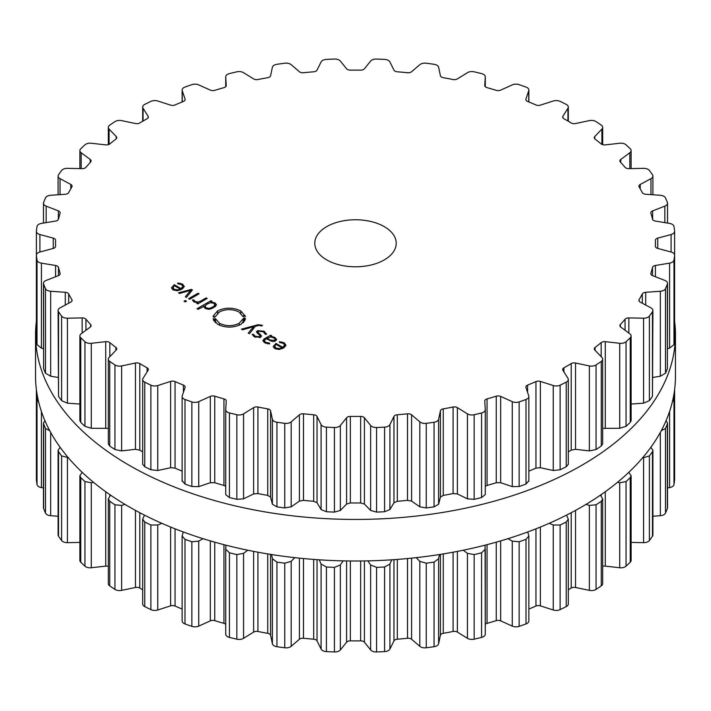 <?xml version="1.0" encoding="UTF-8"?>
<svg xmlns="http://www.w3.org/2000/svg" width="711" height="711" viewBox="0 0 711 711"><rect width="100%" height="100%" fill="white"/><g stroke="black" fill="none" stroke-linecap="round" stroke-linejoin="round"><path stroke-width="1.07" d="M35.55 376.279A319.95 184.718 0 0 0 355.5 561.006A319.95 184.718 0 0 0 675.45 376.279L675.45 334.721A319.95 184.718 0 0 0 674.615 321.381A319.95 184.718 0 0 1 675.45 334.721A319.95 184.718 0 0 1 355.5 519.439A319.95 184.718 0 0 1 35.55 334.721A319.95 184.718 0 0 0 355.5 519.439A319.95 184.718 0 0 0 675.45 334.721L675.45 376.279A319.95 184.718 0 0 1 355.5 561.006A319.95 184.718 0 0 1 35.55 376.279L35.55 334.721A319.95 184.718 0 0 1 36.385 321.381A319.95 184.718 0 0 0 35.55 334.721L35.55 376.279M528.86 609.043A299.944 173.173 0 0 0 531.801 607.825A299.944 173.173 0 0 0 535.952 606.048A4.07 2.355 180 0 1 540.378 605.87L553.256 609.994A6.106 3.528 0 0 0 560.126 609.62A319.799 184.629 0 0 0 563.192 608.127A319.799 184.629 0 0 0 566.232 606.607A6.106 3.528 0 0 0 568.311 603.95L568.311 519.154L566.516 515.137M568.311 589.757A299.944 173.173 0 0 0 571.217 588.05A4.07 2.355 180 0 1 575.537 587.473L589.366 590.379A6.106 3.528 0 0 0 596.049 589.392A319.799 184.629 0 0 0 598.68 587.633A319.799 184.629 0 0 0 601.266 585.864A6.106 3.528 0 0 0 602.679 583.607L602.679 498.873L600.448 495.123M602.679 566.329A4.07 2.355 180 0 1 605.274 566.125L619.716 567.751A6.106 3.528 0 0 0 626.053 566.169A319.799 184.629 0 0 0 628.168 564.196A319.799 184.629 0 0 0 630.248 562.214A6.106 3.528 0 0 0 631.11 560.41L631.11 475.721L628.782 472.344M631.11 542.404L643.571 542.653A6.106 3.528 0 0 0 649.392 540.52A319.799 184.629 0 0 0 650.956 538.387A319.799 184.629 0 0 0 652.467 536.236A6.106 3.528 0 0 0 652.902 534.93L652.902 450.285L650.858 447.299M652.902 516.239L660.323 515.715A6.106 3.528 0 0 0 665.496 513.075A319.799 184.629 0 0 0 666.465 510.827A319.799 184.629 0 0 0 667.371 508.569A6.106 3.528 0 0 0 667.522 507.787L667.522 423.178L666.074 420.672M667.522 487.933L669.575 487.595A6.106 3.528 0 0 0 673.975 484.52A319.799 184.629 0 0 0 674.312 482.209A319.799 184.629 0 0 0 674.606 479.898A6.106 3.528 0 0 0 674.615 479.667A6.106 3.528 0 0 0 674.606 479.436M36.394 479.436A6.106 3.528 0 0 0 36.385 479.667A6.106 3.528 0 0 0 36.394 479.898A319.799 184.629 0 0 0 36.688 482.209A319.799 184.629 0 0 0 37.025 484.52A6.106 3.528 0 0 0 41.425 487.595L43.478 487.933M44.926 420.672L43.478 423.178L43.478 507.787A6.106 3.528 0 0 0 43.629 508.569A319.799 184.629 0 0 0 44.535 510.827A319.799 184.629 0 0 0 45.504 513.075A6.106 3.528 0 0 0 50.677 515.715L58.098 516.239M60.142 447.299L58.098 450.285L58.098 534.93A6.106 3.528 0 0 0 58.533 536.236A319.799 184.629 0 0 0 60.044 538.387A319.799 184.629 0 0 0 61.608 540.52A6.106 3.528 0 0 0 67.429 542.653L79.89 542.404M82.218 472.344L79.89 475.721L79.89 560.41A6.106 3.528 0 0 0 80.752 562.214A319.799 184.629 0 0 0 82.832 564.196A319.799 184.629 0 0 0 84.947 566.169A6.106 3.528 0 0 0 91.284 567.751L105.726 566.125A4.07 2.355 180 0 1 108.321 566.329M110.552 495.123L108.321 498.873L108.321 583.607A6.106 3.528 0 0 0 109.734 585.864A319.799 184.629 0 0 0 112.32 587.633A319.799 184.629 0 0 0 114.951 589.392A6.106 3.528 0 0 0 121.634 590.379L135.463 587.473A4.07 2.355 180 0 1 139.783 588.05A299.944 173.173 0 0 0 142.689 589.757M144.484 515.137L142.689 519.154L142.689 603.95A6.106 3.528 0 0 0 144.768 606.607A319.799 184.629 0 0 0 147.808 608.127A319.799 184.629 0 0 0 150.874 609.62A6.106 3.528 0 0 0 157.744 609.994L170.622 605.87A4.07 2.355 180 0 1 175.048 606.048A299.944 173.173 0 0 0 179.199 607.825A299.944 173.173 0 0 0 182.14 609.043M183.234 531.944L182.14 536.067L182.14 620.943A6.106 3.528 0 0 0 184.993 623.929A319.799 184.629 0 0 0 188.406 625.156A319.799 184.629 0 0 0 191.846 626.355A6.106 3.528 0 0 0 198.733 626.098L210.332 620.872A4.07 2.355 180 0 1 214.749 620.65A299.944 173.173 0 0 0 219.326 622.027A299.944 173.173 0 0 0 223.947 623.351A4.07 2.355 180 0 1 225.716 624.32M225.725 549.345L225.725 634.043A6.106 3.528 0 0 0 225.716 634.168A6.106 3.528 0 0 0 229.422 637.403A319.799 184.629 0 0 0 233.119 638.309A319.799 184.629 0 0 0 236.834 639.18A6.106 3.528 0 0 0 243.571 638.309L253.614 632.097A4.07 2.355 180 0 1 257.915 631.475A299.944 173.173 0 0 0 262.812 632.426A299.944 173.173 0 0 0 267.736 633.323A4.07 2.355 180 0 1 270.589 635.279L272.384 643.713A6.106 3.528 0 0 0 276.943 646.699A319.799 184.629 0 0 0 280.845 647.259A319.799 184.629 0 0 0 284.755 647.783A6.106 3.528 0 0 0 291.172 646.317L299.402 639.278A4.07 2.355 180 0 1 303.481 638.274A299.944 173.173 0 0 0 308.583 638.762A299.944 173.173 0 0 0 313.684 639.207A4.07 2.355 180 0 1 317.035 640.887L321.088 649.054A6.106 3.528 0 0 0 326.411 651.596A319.799 184.629 0 0 0 330.411 651.791A319.799 184.629 0 0 0 334.41 651.96A6.106 3.528 0 0 0 340.356 649.934L346.577 642.229A4.07 2.355 180 0 1 350.336 640.869A299.944 173.173 0 0 0 355.5 640.895A299.944 173.173 0 0 0 360.664 640.869A4.07 2.355 180 0 1 364.423 642.229L370.644 649.934A6.106 3.528 0 0 0 376.59 651.96A319.799 184.629 0 0 0 380.589 651.791A319.799 184.629 0 0 0 384.589 651.596A6.106 3.528 0 0 0 389.912 649.054L393.965 640.887A4.07 2.355 180 0 1 397.316 639.207A299.944 173.173 0 0 0 402.417 638.762A299.944 173.173 0 0 0 407.519 638.274A4.07 2.355 180 0 1 411.598 639.278L419.828 646.317A6.106 3.528 0 0 0 426.245 647.783A319.799 184.629 0 0 0 430.155 647.259A319.799 184.629 0 0 0 434.057 646.699A6.106 3.528 0 0 0 438.616 643.713L440.411 635.279A4.07 2.355 180 0 1 443.264 633.323A299.944 173.173 0 0 0 448.188 632.426A299.944 173.173 0 0 0 453.085 631.475A4.07 2.355 180 0 1 457.386 632.097L467.429 638.309A6.106 3.528 0 0 0 474.166 639.18A319.799 184.629 0 0 0 477.881 638.309A319.799 184.629 0 0 0 481.578 637.403A6.106 3.528 0 0 0 485.284 634.168A6.106 3.528 0 0 0 485.275 634.043L485.275 549.345M485.284 624.32A4.07 2.355 180 0 1 487.053 623.351A299.944 173.173 0 0 0 491.674 622.027A299.944 173.173 0 0 0 496.251 620.65A4.07 2.355 180 0 1 500.668 620.872L512.267 626.098A6.106 3.528 0 0 0 519.154 626.355A319.799 184.629 0 0 0 522.594 625.156A319.799 184.629 0 0 0 526.007 623.929A6.106 3.528 0 0 0 528.86 620.943L528.86 536.067L527.766 531.944M566.232 606.607L566.232 522.007A319.799 184.629 180 0 1 563.192 523.518A319.799 184.629 180 0 1 560.126 525.02L553.256 525.02L549.203 523.305M566.232 522.007L568.311 519.154M589.366 590.379L589.366 505.405L586.024 504.383M589.366 505.405L596.049 504.792A319.799 184.629 180 0 0 598.68 503.033A319.799 184.629 180 0 0 601.266 501.264L602.679 498.873M526.007 623.929L526.007 539.329L528.86 536.067M526.007 539.329A319.799 184.629 180 0 1 522.594 540.556A319.799 184.629 180 0 1 519.154 541.746L512.267 541.124L507.956 538.689M619.716 567.751L619.716 482.769L617.486 482.316M485.071 545.177L485.284 634.168M619.716 482.769L626.053 481.569A319.799 184.629 180 0 0 628.168 479.596A319.799 184.629 180 0 0 630.248 477.614L631.11 475.721M481.578 637.403L481.578 552.803L485.284 549.203M481.578 552.803A319.799 184.629 180 0 1 477.881 553.709A319.799 184.629 180 0 1 474.166 554.58L467.429 553.336L463.27 550.207M643.571 542.653L643.571 457.68L642.788 457.591M439.389 554.544L438.616 558.739L434.057 562.099A319.799 184.629 180 0 1 430.155 562.659A319.799 184.629 180 0 1 426.245 563.183L419.828 561.343L416.202 557.646M643.571 457.68L649.392 455.92A319.799 184.629 180 0 0 650.956 453.778A319.799 184.629 180 0 0 652.467 451.636L652.902 450.285M391.734 559.815L389.912 564.081L384.589 566.996A319.799 184.629 180 0 1 380.589 567.191A319.799 184.629 180 0 1 376.59 567.36L370.644 564.952L367.827 560.863M661.248 430.715L665.496 428.475A319.799 184.629 180 0 0 666.465 426.227A319.799 184.629 180 0 0 667.371 423.969L667.522 423.178M343.173 560.863L340.356 564.952L334.41 567.36A319.799 184.629 180 0 1 330.411 567.191A319.799 184.629 180 0 1 326.411 566.996L321.088 564.081L319.266 559.815M672.366 401.884L673.975 399.92A319.799 184.629 180 0 0 674.312 397.609A319.799 184.629 180 0 0 674.606 395.298L674.055 393.521M294.798 557.646L291.172 561.343L284.755 563.183A319.799 184.629 180 0 1 280.845 562.659A319.799 184.629 180 0 1 276.943 562.099L272.384 558.739L271.611 554.544M247.73 550.207L243.571 553.336L236.834 554.58A319.799 184.629 180 0 1 233.119 553.709A319.799 184.629 180 0 1 229.422 552.803L225.716 549.203L225.716 634.168M225.929 545.177L225.716 549.203M203.044 538.689L198.733 541.124L191.846 541.746A319.799 184.629 180 0 1 188.406 540.556A319.799 184.629 180 0 1 184.993 539.329L182.14 536.067M161.797 523.305L157.744 525.02L150.874 525.02A319.799 184.629 180 0 1 147.808 523.518A319.799 184.629 180 0 1 144.768 522.007L142.689 519.154M124.976 504.383L121.634 505.405L114.951 504.792A319.799 184.629 180 0 1 112.32 503.033A319.799 184.629 180 0 1 109.734 501.264L108.321 498.873M93.514 482.316L91.284 482.769L84.947 481.569A319.799 184.629 180 0 1 82.832 479.596A319.799 184.629 180 0 1 80.752 477.614L79.89 475.721M68.212 457.591L61.608 455.92A319.799 184.629 180 0 1 60.044 453.778A319.799 184.629 180 0 1 58.533 451.636L58.098 450.285M45.504 513.075L45.504 428.475L49.752 430.715M45.504 428.475A319.799 184.629 180 0 1 44.535 426.227A319.799 184.629 180 0 1 43.629 423.969L43.478 423.178M37.025 484.52L37.025 399.92L38.634 401.884M37.025 399.92A319.799 184.629 180 0 1 36.688 397.609A319.799 184.629 180 0 1 36.394 395.298L36.385 479.667M36.945 393.521L36.385 395.067M326.705 259.897A40.723 23.516 180 0 1 314.777 243.269A40.723 23.516 180 0 1 355.5 219.761A40.723 23.516 180 0 1 396.223 243.269A40.723 23.516 180 0 1 371.089 264.999A40.723 23.516 180 0 1 326.705 259.897M563.192 383.673A319.799 184.629 0 0 0 566.232 382.154A6.106 3.528 0 0 0 568.311 379.496A6.106 3.528 0 0 0 567.947 378.296L562.908 370.307A4.07 2.355 180 0 1 562.668 369.507A4.07 2.355 180 0 1 563.912 367.818A299.944 173.173 0 0 0 567.591 365.721A299.944 173.173 0 0 0 571.217 363.597A4.07 2.355 180 0 1 575.537 363.019L589.366 365.925A6.106 3.528 0 0 0 596.049 364.939A319.799 184.629 0 0 0 598.68 363.179A319.799 184.629 0 0 0 601.266 361.41A6.106 3.528 0 0 0 602.679 359.153A6.106 3.528 0 0 0 601.915 357.446L594.778 350.016A4.07 2.355 180 0 1 594.272 348.87A4.07 2.355 180 0 1 595.089 347.457A299.944 173.173 0 0 0 598.155 345.057A299.944 173.173 0 0 0 601.159 342.631A4.07 2.355 180 0 1 605.274 341.671L619.716 343.297A6.106 3.528 0 0 0 626.053 341.715A319.799 184.629 0 0 0 628.168 339.742A319.799 184.629 0 0 0 630.248 337.761A6.106 3.528 0 0 0 631.11 335.956A6.106 3.528 0 0 0 629.813 333.779L620.756 327.087A4.07 2.355 180 0 1 619.894 325.638A4.07 2.355 180 0 1 620.365 324.536A299.944 173.173 0 0 0 622.756 321.887A299.944 173.173 0 0 0 625.058 319.221A4.07 2.355 180 0 1 628.862 317.906L643.571 318.199A6.106 3.528 0 0 0 649.392 316.066A319.799 184.629 0 0 0 650.956 313.933A319.799 184.629 0 0 0 652.467 311.782A6.106 3.528 0 0 0 652.902 310.476A6.106 3.528 0 0 0 650.965 307.89L640.202 302.095A4.07 2.355 180 0 1 638.905 300.38A4.07 2.355 180 0 1 639.127 299.615A299.944 173.173 0 0 0 640.762 296.789A299.944 173.173 0 0 0 642.317 293.945A4.07 2.355 180 0 1 645.712 292.292L660.323 291.261A6.106 3.528 0 0 0 665.496 288.622A319.799 184.629 0 0 0 666.465 286.373A319.799 184.629 0 0 0 667.371 284.116A6.106 3.528 0 0 0 667.522 283.334A6.106 3.528 0 0 0 664.829 280.41L652.636 275.664A4.07 2.355 180 0 1 650.841 273.708A4.07 2.355 180 0 1 650.903 273.308A299.944 173.173 0 0 0 651.747 270.367A299.944 173.173 0 0 0 652.511 267.416A4.07 2.355 180 0 1 655.426 265.479L669.575 263.141A6.106 3.528 0 0 0 673.975 260.066A319.799 184.629 0 0 0 674.312 257.755A319.799 184.629 0 0 0 674.606 255.445A6.106 3.528 0 0 0 674.615 255.213A6.106 3.528 0 0 0 671.086 252.014L657.746 248.423A4.07 2.355 180 0 1 655.4 246.299A4.07 2.355 180 0 1 655.4 246.255A299.944 173.173 0 0 0 655.444 243.269A299.944 173.173 0 0 0 655.4 240.291A4.07 2.355 180 0 1 655.4 240.247A4.07 2.355 180 0 1 657.746 238.123L671.086 234.532A6.106 3.528 0 0 0 674.615 231.333A6.106 3.528 0 0 0 674.606 231.102A319.799 184.629 0 0 0 674.312 228.791A319.799 184.629 0 0 0 673.975 226.48A6.106 3.528 0 0 0 669.575 223.405L655.426 221.068A4.07 2.355 180 0 1 652.511 219.13A299.944 173.173 0 0 0 651.747 216.18A299.944 173.173 0 0 0 650.903 213.238A4.07 2.355 180 0 1 650.841 212.838A4.07 2.355 180 0 1 652.636 210.883L664.829 206.137A6.106 3.528 0 0 0 667.522 203.213A6.106 3.528 0 0 0 667.371 202.431A319.799 184.629 0 0 0 666.465 200.173A319.799 184.629 0 0 0 665.496 197.925A6.106 3.528 0 0 0 660.323 195.285L645.712 194.254A4.07 2.355 180 0 1 642.317 192.601A299.944 173.173 0 0 0 640.762 189.757A299.944 173.173 0 0 0 639.127 186.931A4.07 2.355 180 0 1 638.905 186.166A4.07 2.355 180 0 1 640.202 184.451L650.965 178.657A6.106 3.528 0 0 0 652.902 176.07A6.106 3.528 0 0 0 652.467 174.764A319.799 184.629 0 0 0 650.956 172.613A319.799 184.629 0 0 0 649.392 170.48A6.106 3.528 0 0 0 643.571 168.347L628.862 168.64A4.07 2.355 180 0 1 625.058 167.325A299.944 173.173 0 0 0 622.756 164.659A299.944 173.173 0 0 0 620.365 162.01A4.07 2.355 180 0 1 619.894 160.908A4.07 2.355 180 0 1 620.756 159.46L629.813 152.767A6.106 3.528 0 0 0 631.11 150.59A6.106 3.528 0 0 0 630.248 148.786A319.799 184.629 0 0 0 628.168 146.804A319.799 184.629 0 0 0 626.053 144.831A6.106 3.528 0 0 0 619.716 143.249L605.274 144.875A4.07 2.355 180 0 1 601.159 143.915A299.944 173.173 0 0 0 598.155 141.489A299.944 173.173 0 0 0 595.089 139.089A4.07 2.355 180 0 1 594.272 137.676A4.07 2.355 180 0 1 594.778 136.53L601.915 129.1A6.106 3.528 0 0 0 602.679 127.393A6.106 3.528 0 0 0 601.266 125.136A319.799 184.629 0 0 0 598.68 123.367A319.799 184.629 0 0 0 596.049 121.608A6.106 3.528 0 0 0 589.366 120.621L575.537 123.527A4.07 2.355 180 0 1 571.217 122.95A299.944 173.173 0 0 0 567.591 120.826A299.944 173.173 0 0 0 563.912 118.728A4.07 2.355 180 0 1 562.668 117.039A4.07 2.355 180 0 1 562.908 116.24L567.947 108.25A6.106 3.528 0 0 0 568.311 107.05A6.106 3.528 0 0 0 566.232 104.393A319.799 184.629 0 0 0 563.192 102.873A319.799 184.629 0 0 0 560.126 101.38A6.106 3.528 0 0 0 553.256 101.006L540.378 105.13A4.07 2.355 180 0 1 535.952 104.952A299.944 173.173 0 0 0 531.801 103.175A299.944 173.173 0 0 0 527.598 101.442A4.07 2.355 180 0 1 525.864 99.513A4.07 2.355 180 0 1 525.936 99.069L528.744 90.724A6.106 3.528 0 0 0 528.86 90.057A6.106 3.528 0 0 0 526.007 87.071A319.799 184.629 0 0 0 522.594 85.844A319.799 184.629 0 0 0 519.154 84.645A6.106 3.528 0 0 0 512.267 84.902L500.668 90.128A4.07 2.355 180 0 1 496.251 90.35A299.944 173.173 0 0 0 491.674 88.973A299.944 173.173 0 0 0 487.053 87.649A4.07 2.355 180 0 1 484.76 85.533A4.07 2.355 180 0 1 484.769 85.453L485.275 76.957A6.106 3.528 0 0 0 485.284 76.832A6.106 3.528 0 0 0 481.578 73.597A319.799 184.629 0 0 0 477.881 72.691A319.799 184.629 0 0 0 474.166 71.82A6.106 3.528 0 0 0 467.429 72.691L457.386 78.903A4.07 2.355 180 0 1 453.085 79.525A299.944 173.173 0 0 0 448.188 78.574A299.944 173.173 0 0 0 443.264 77.677A4.07 2.355 180 0 1 440.411 75.722L438.616 67.287A6.106 3.528 0 0 0 434.057 64.301A319.799 184.629 0 0 0 430.155 63.741A319.799 184.629 0 0 0 426.245 63.217A6.106 3.528 0 0 0 419.828 64.683L411.598 71.722A4.07 2.355 180 0 1 407.519 72.726A299.944 173.173 0 0 0 402.417 72.238A299.944 173.173 0 0 0 397.316 71.793A4.07 2.355 180 0 1 393.965 70.113L389.912 61.946A6.106 3.528 0 0 0 384.589 59.404A319.799 184.629 0 0 0 380.589 59.209A319.799 184.629 0 0 0 376.59 59.04A6.106 3.528 0 0 0 370.644 61.066L364.423 68.771A4.07 2.355 180 0 1 360.664 70.131A299.944 173.173 0 0 0 355.5 70.105A299.944 173.173 0 0 0 350.336 70.131A4.07 2.355 180 0 1 346.577 68.771L340.356 61.066A6.106 3.528 0 0 0 334.41 59.04A319.799 184.629 0 0 0 330.411 59.209A319.799 184.629 0 0 0 326.411 59.404A6.106 3.528 0 0 0 321.088 61.946L317.035 70.113A4.07 2.355 180 0 1 313.684 71.793A299.944 173.173 0 0 0 308.583 72.238A299.944 173.173 0 0 0 303.481 72.726A4.07 2.355 180 0 1 299.402 71.722L291.172 64.683A6.106 3.528 0 0 0 284.755 63.217A319.799 184.629 0 0 0 280.845 63.741A319.799 184.629 0 0 0 276.943 64.301A6.106 3.528 0 0 0 272.384 67.287L270.589 75.722A4.07 2.355 180 0 1 267.736 77.677A299.944 173.173 0 0 0 262.812 78.574A299.944 173.173 0 0 0 257.915 79.525A4.07 2.355 180 0 1 253.614 78.903L243.571 72.691A6.106 3.528 0 0 0 236.834 71.82A319.799 184.629 0 0 0 233.119 72.691A319.799 184.629 0 0 0 229.422 73.597A6.106 3.528 0 0 0 225.716 76.832A6.106 3.528 0 0 0 225.725 76.957L226.231 85.453A4.07 2.355 180 0 1 226.24 85.533A4.07 2.355 180 0 1 223.947 87.649A299.944 173.173 0 0 0 219.326 88.973A299.944 173.173 0 0 0 214.749 90.35A4.07 2.355 180 0 1 210.332 90.128L198.733 84.902A6.106 3.528 0 0 0 191.846 84.645A319.799 184.629 0 0 0 188.406 85.844A319.799 184.629 0 0 0 184.993 87.071A6.106 3.528 0 0 0 182.14 90.057A6.106 3.528 0 0 0 182.256 90.724L185.064 99.069A4.07 2.355 180 0 1 185.136 99.513A4.07 2.355 180 0 1 183.402 101.442A299.944 173.173 0 0 0 179.199 103.175A299.944 173.173 0 0 0 175.048 104.952A4.07 2.355 180 0 1 170.622 105.13L157.744 101.006A6.106 3.528 0 0 0 150.874 101.38A319.799 184.629 0 0 0 147.808 102.873A319.799 184.629 0 0 0 144.768 104.393A6.106 3.528 0 0 0 142.689 107.05A6.106 3.528 0 0 0 143.053 108.25L148.092 116.24A4.07 2.355 180 0 1 148.332 117.039A4.07 2.355 180 0 1 147.088 118.728A299.944 173.173 0 0 0 143.409 120.826A299.944 173.173 0 0 0 139.783 122.95A4.07 2.355 180 0 1 135.463 123.527L121.634 120.621A6.106 3.528 0 0 0 114.951 121.608A319.799 184.629 0 0 0 112.32 123.367A319.799 184.629 0 0 0 109.734 125.136A6.106 3.528 0 0 0 108.321 127.393A6.106 3.528 0 0 0 109.085 129.1L116.222 136.53A4.07 2.355 180 0 1 116.728 137.676A4.07 2.355 180 0 1 115.911 139.089A299.944 173.173 0 0 0 112.845 141.489A299.944 173.173 0 0 0 109.841 143.915A4.07 2.355 180 0 1 105.726 144.875L91.284 143.249A6.106 3.528 0 0 0 84.947 144.831A319.799 184.629 0 0 0 82.832 146.804A319.799 184.629 0 0 0 80.752 148.786A6.106 3.528 0 0 0 79.89 150.59A6.106 3.528 0 0 0 81.187 152.767L90.244 159.46A4.07 2.355 180 0 1 91.106 160.908A4.07 2.355 180 0 1 90.635 162.01A299.944 173.173 0 0 0 88.244 164.659A299.944 173.173 0 0 0 85.942 167.325A4.07 2.355 180 0 1 82.138 168.64L67.429 168.347A6.106 3.528 0 0 0 61.608 170.48A319.799 184.629 0 0 0 60.044 172.613A319.799 184.629 0 0 0 58.533 174.764A6.106 3.528 0 0 0 58.098 176.07A6.106 3.528 0 0 0 60.035 178.657L70.798 184.451A4.07 2.355 180 0 1 72.095 186.166A4.07 2.355 180 0 1 71.873 186.931A299.944 173.173 0 0 0 70.238 189.757A299.944 173.173 0 0 0 68.683 192.601A4.07 2.355 180 0 1 65.288 194.254L50.677 195.285A6.106 3.528 0 0 0 45.504 197.925A319.799 184.629 0 0 0 44.535 200.173A319.799 184.629 0 0 0 43.629 202.431A6.106 3.528 0 0 0 43.478 203.213A6.106 3.528 0 0 0 46.171 206.137L58.364 210.883A4.07 2.355 180 0 1 60.159 212.838A4.07 2.355 180 0 1 60.097 213.238A299.944 173.173 0 0 0 59.253 216.18A299.944 173.173 0 0 0 58.489 219.13A4.07 2.355 180 0 1 55.574 221.068L41.425 223.405A6.106 3.528 0 0 0 37.025 226.48A319.799 184.629 0 0 0 36.688 228.791A319.799 184.629 0 0 0 36.394 231.102A6.106 3.528 0 0 0 36.385 231.333A6.106 3.528 0 0 0 39.914 234.532L53.254 238.123A4.07 2.355 180 0 1 55.6 240.247A4.07 2.355 180 0 1 55.6 240.291A299.944 173.173 0 0 0 55.556 243.269A299.944 173.173 0 0 0 55.6 246.255A4.07 2.355 180 0 1 55.6 246.299A4.07 2.355 180 0 1 53.254 248.423L39.914 252.014A6.106 3.528 0 0 0 36.385 255.213A6.106 3.528 0 0 0 36.394 255.445A319.799 184.629 0 0 0 36.688 257.755A319.799 184.629 0 0 0 37.025 260.066A6.106 3.528 0 0 0 41.425 263.141L55.574 265.479A4.07 2.355 180 0 1 58.489 267.416A299.944 173.173 0 0 0 59.253 270.367A299.944 173.173 0 0 0 60.097 273.308A4.07 2.355 180 0 1 60.159 273.708A4.07 2.355 180 0 1 58.364 275.664L46.171 280.41A6.106 3.528 0 0 0 43.478 283.334A6.106 3.528 0 0 0 43.629 284.116A319.799 184.629 0 0 0 44.535 286.373A319.799 184.629 0 0 0 45.504 288.622A6.106 3.528 0 0 0 50.677 291.261L65.288 292.292A4.07 2.355 180 0 1 68.683 293.945A299.944 173.173 0 0 0 70.238 296.789A299.944 173.173 0 0 0 71.873 299.615A4.07 2.355 180 0 1 72.095 300.38A4.07 2.355 180 0 1 70.798 302.095L60.035 307.89A6.106 3.528 0 0 0 58.098 310.476A6.106 3.528 0 0 0 58.533 311.782A319.799 184.629 0 0 0 60.044 313.933A319.799 184.629 0 0 0 61.608 316.066A6.106 3.528 0 0 0 67.429 318.199L82.138 317.906A4.07 2.355 180 0 1 85.942 319.221A299.944 173.173 0 0 0 88.244 321.887A299.944 173.173 0 0 0 90.635 324.536A4.07 2.355 180 0 1 91.106 325.638A4.07 2.355 180 0 1 90.244 327.087L81.187 333.779A6.106 3.528 0 0 0 79.89 335.956A6.106 3.528 0 0 0 80.752 337.761A319.799 184.629 0 0 0 82.832 339.742A319.799 184.629 0 0 0 84.947 341.715A6.106 3.528 0 0 0 91.284 343.297L105.726 341.671A4.07 2.355 180 0 1 109.841 342.631A299.944 173.173 0 0 0 112.845 345.057A299.944 173.173 0 0 0 115.911 347.457A4.07 2.355 180 0 1 116.728 348.87A4.07 2.355 180 0 1 116.222 350.016L109.085 357.446A6.106 3.528 0 0 0 108.321 359.153A6.106 3.528 0 0 0 109.734 361.41A319.799 184.629 0 0 0 112.32 363.179A319.799 184.629 0 0 0 114.951 364.939A6.106 3.528 0 0 0 121.634 365.925L135.463 363.019A4.07 2.355 180 0 1 139.783 363.597A299.944 173.173 0 0 0 143.409 365.721A299.944 173.173 0 0 0 147.088 367.818A4.07 2.355 180 0 1 148.332 369.507A4.07 2.355 180 0 1 148.092 370.307L143.053 378.296A6.106 3.528 0 0 0 142.689 379.496A6.106 3.528 0 0 0 144.768 382.154A319.799 184.629 0 0 0 147.808 383.673A319.799 184.629 0 0 0 150.874 385.166A6.106 3.528 0 0 0 157.744 385.54L170.622 381.416A4.07 2.355 180 0 1 175.048 381.594A299.944 173.173 0 0 0 179.199 383.371A299.944 173.173 0 0 0 183.402 385.104A4.07 2.355 180 0 1 185.136 387.033A4.07 2.355 180 0 1 185.064 387.477L182.256 395.823A6.106 3.528 0 0 0 182.14 396.489A6.106 3.528 0 0 0 184.993 399.475A319.799 184.629 0 0 0 188.406 400.702A319.799 184.629 0 0 0 191.846 401.902A6.106 3.528 0 0 0 198.733 401.644L210.332 396.418A4.07 2.355 180 0 1 214.749 396.196A299.944 173.173 0 0 0 219.326 397.573A299.944 173.173 0 0 0 223.947 398.898A4.07 2.355 180 0 1 226.24 401.013A4.07 2.355 180 0 1 226.231 401.093L225.725 409.589A6.106 3.528 0 0 0 225.716 409.714A6.106 3.528 0 0 0 229.422 412.949A319.799 184.629 0 0 0 233.119 413.855A319.799 184.629 0 0 0 236.834 414.726A6.106 3.528 0 0 0 243.571 413.855L253.614 407.643A4.07 2.355 180 0 1 257.915 407.021A299.944 173.173 0 0 0 262.812 407.972A299.944 173.173 0 0 0 267.736 408.869A4.07 2.355 180 0 1 270.589 410.825L272.384 419.259A6.106 3.528 0 0 0 276.943 422.245A319.799 184.629 0 0 0 280.845 422.805A319.799 184.629 0 0 0 284.755 423.329A6.106 3.528 0 0 0 291.172 421.863L299.402 414.824A4.07 2.355 180 0 1 303.481 413.82A299.944 173.173 0 0 0 308.583 414.309A299.944 173.173 0 0 0 313.684 414.753A4.07 2.355 180 0 1 317.035 416.433L321.088 424.6A6.106 3.528 0 0 0 326.411 427.142A319.799 184.629 0 0 0 330.411 427.338A319.799 184.629 0 0 0 334.41 427.507A6.106 3.528 0 0 0 340.356 425.48L346.577 417.775A4.07 2.355 180 0 1 350.336 416.415A299.944 173.173 0 0 0 355.5 416.442A299.944 173.173 0 0 0 360.664 416.415A4.07 2.355 180 0 1 364.423 417.775L370.644 425.48A6.106 3.528 0 0 0 376.59 427.507A319.799 184.629 0 0 0 380.589 427.338A319.799 184.629 0 0 0 384.589 427.142A6.106 3.528 0 0 0 389.912 424.6L393.965 416.433A4.07 2.355 180 0 1 397.316 414.753A299.944 173.173 0 0 0 402.417 414.309A299.944 173.173 0 0 0 407.519 413.82A4.07 2.355 180 0 1 411.598 414.824L419.828 421.863A6.106 3.528 0 0 0 426.245 423.329A319.799 184.629 0 0 0 430.155 422.805A319.799 184.629 0 0 0 434.057 422.245A6.106 3.528 0 0 0 438.616 419.259L440.411 410.825A4.07 2.355 180 0 1 443.264 408.869A299.944 173.173 0 0 0 448.188 407.972A299.944 173.173 0 0 0 453.085 407.021A4.07 2.355 180 0 1 457.386 407.643L467.429 413.855A6.106 3.528 0 0 0 474.166 414.726A319.799 184.629 0 0 0 477.881 413.855A319.799 184.629 0 0 0 481.578 412.949A6.106 3.528 0 0 0 485.284 409.714A6.106 3.528 0 0 0 485.275 409.589L484.769 401.093A4.07 2.355 180 0 1 484.76 401.013A4.07 2.355 180 0 1 487.053 398.898A299.944 173.173 0 0 0 491.674 397.573A299.944 173.173 0 0 0 496.251 396.196A4.07 2.355 180 0 1 500.668 396.418L512.267 401.644A6.106 3.528 0 0 0 519.154 401.902A319.799 184.629 0 0 0 522.594 400.702A319.799 184.629 0 0 0 526.007 399.475A6.106 3.528 0 0 0 528.86 396.489A6.106 3.528 0 0 0 528.744 395.823L525.936 387.477A4.07 2.355 180 0 1 525.864 387.033A4.07 2.355 180 0 1 527.598 385.104A299.944 173.173 0 0 0 531.801 383.371A299.944 173.173 0 0 0 535.952 381.594A4.07 2.355 180 0 1 540.378 381.416L553.256 385.54A6.106 3.528 0 0 0 560.126 385.166A319.799 184.629 0 0 0 563.192 383.673M171.502 288.035L173.102 289.857L177.172 290.746L181.758 289.27L184.327 286.586L182.54 284.133L177.652 282.987L177.821 283.76L181.581 284.622L182.958 286.506L180.958 288.559L174.337 284.738L171.484 287.786M182.976 288.462L182.976 286.311L182.958 288.47M186.424 297.411L192.388 289.955L191.401 289.386L178.479 292.825L179.59 293.465L190.717 290.346L185.322 296.771L186.424 297.411M183.998 301.215L185.242 301.935L186.478 301.215L185.233 300.495L183.998 301.215M188.619 298.682L189.633 299.26L199.071 293.812L198.058 293.234L188.619 298.682M194.921 301.437L193.872 299.962L192.414 299.962L193.81 301.811L197.96 302.628L196.707 303.348L197.72 303.935L207.159 298.478L206.154 297.9L200.333 301.26L197.676 302.024L194.921 301.437L194.921 302.308M203.773 306.948L203.773 306.023L205.266 308.423L208.421 309.303L211.211 308.823L215.62 306.272L216.455 304.655L214.944 302.842L210.785 301.979L212.002 301.277L210.989 300.691L197.045 308.743L198.058 309.329L203.702 306.512M213.531 317.257L213.7 316.306L213.016 316.244L217.61 310.903C225.36 307.25 233.101 307.268 240.833 310.965L245.535 316.395L244.86 316.439L244.566 315.506L243.464 315.657L243.731 316.528L243.038 316.591L239.056 311.987C232.515 308.858 225.965 308.841 219.406 311.933L215.531 316.457L214.829 316.404L214.66 317.284L213.531 317.257M219.495 323.283C226.036 326.411 232.586 326.429 239.145 323.336L243.038 318.812L243.722 318.866L243.891 317.986L245.019 318.013L244.851 318.963L245.544 319.017L240.94 324.367C233.19 328.029 225.449 328.002 217.717 324.305L213.016 318.884L213.691 318.83L213.984 319.772L215.086 319.612L214.82 318.741L215.504 318.688L219.495 323.283L219.495 325.203M262.075 325.256L258.111 324.723L241.42 329.166L242.531 329.806L253.667 326.687L248.263 333.112L249.374 333.752L255.338 326.296L258.92 325.371L261.612 326.002L262.492 325.496L262.075 325.256L262.075 325.736M264.128 331.237L257.515 330.651L256.422 331.966L260.253 335.876L259.586 336.685L255.329 336.339L253.463 334.33L252.129 334.33L254.467 336.836L260.573 337.263L261.595 335.974L257.809 332.046L258.493 331.219L263.283 331.77L265.256 334.241L266.634 334.241L264.128 331.237L264.128 332.33M276.668 339.565L274.722 337.352L270.767 336.285L271.7 335.743L270.695 335.165L264.234 338.898L262.83 340.729L264.83 342.818L269.638 343.92L269.54 343.137L265.71 342.311L264.208 340.702L265.336 339.423L266.394 338.809L272.633 341.591L275.521 340.933L276.668 339.52M273.211 346.746L274.81 348.577L278.881 349.465L283.467 347.99L286.026 345.306L284.249 342.853L279.361 341.707L279.53 342.48L283.289 343.342L284.667 345.235L282.676 347.279L276.046 343.457L273.184 346.506M284.684 345.031L284.667 347.19L284.684 345.031M568.311 379.496L568.311 464.301L566.232 466.754A319.799 184.629 180 0 1 563.192 468.273A319.799 184.629 180 0 1 560.126 469.767L560.126 385.166M528.86 471.126A299.944 173.173 180 0 0 531.801 469.909A299.944 173.173 180 0 0 535.952 468.131L540.378 467.714L553.256 470.513L560.126 469.767M602.679 359.153L602.679 443.886L601.266 446.01A319.799 184.629 180 0 1 598.68 447.788A319.799 184.629 180 0 1 596.049 449.539L589.366 450.898L575.537 449.316L571.217 450.134A299.944 173.173 180 0 1 568.311 451.841M485.284 486.333L487.053 485.435A299.944 173.173 180 0 0 491.674 484.102A299.944 173.173 180 0 0 496.251 482.725L500.668 482.716L512.267 486.626L519.154 486.502A319.799 184.629 180 0 0 522.594 485.302A319.799 184.629 180 0 0 526.007 484.075L528.744 480.796M602.679 428.369L619.716 428.271L626.053 426.316L626.053 341.715M225.716 409.714L225.716 494.669L229.422 497.549A319.799 184.629 180 0 0 233.119 498.455A319.799 184.629 180 0 0 236.834 499.326L243.571 498.829L253.614 493.941L257.915 493.558A299.944 173.173 180 0 0 262.812 494.5A299.944 173.173 180 0 0 267.736 495.398L270.589 497.122L272.384 504.232L276.943 506.854A319.799 184.629 180 0 0 280.845 507.405A319.799 184.629 180 0 0 284.755 507.93L291.172 506.836L299.402 501.122L303.481 500.357A299.944 173.173 180 0 0 308.583 500.846A299.944 173.173 180 0 0 313.684 501.291L317.035 502.73L321.088 509.574L326.411 511.742A319.799 184.629 180 0 0 330.411 511.938A319.799 184.629 180 0 0 334.41 512.107L340.356 510.454L346.577 504.072L350.336 502.953A299.944 173.173 180 0 0 355.5 502.979A299.944 173.173 180 0 0 360.664 502.953L364.423 504.072L370.644 510.454L376.59 512.107A319.799 184.629 180 0 0 380.589 511.938A319.799 184.629 180 0 0 384.589 511.742L389.912 509.574L393.965 502.73L397.316 501.291A299.944 173.173 180 0 0 402.417 500.846A299.944 173.173 180 0 0 407.519 500.357L411.598 501.122L419.828 506.836L426.245 507.93A319.799 184.629 180 0 0 430.155 507.405A319.799 184.629 180 0 0 434.057 506.854L438.616 504.232L440.411 497.122L443.264 495.398A299.944 173.173 180 0 0 448.188 494.5A299.944 173.173 180 0 0 453.085 493.558L457.386 493.941L467.429 498.829L474.166 499.326A319.799 184.629 180 0 0 477.881 498.455A319.799 184.629 180 0 0 481.578 497.549L485.275 494.563L485.275 409.829M485.284 409.714L485.275 494.563M631.11 335.956L631.11 420.636L630.248 422.361A319.799 184.629 180 0 1 628.168 424.343A319.799 184.629 180 0 1 626.053 426.316M631.11 404.044L643.571 403.173L649.392 400.666L649.392 316.066M652.902 310.476L652.467 396.382A319.799 184.629 180 0 1 650.956 398.533A319.799 184.629 180 0 1 649.392 400.666M652.902 377.434L660.323 376.235L665.496 373.231L665.496 288.622M667.522 283.334L667.371 368.716A319.799 184.629 180 0 1 666.465 370.973A319.799 184.629 180 0 1 665.496 373.231M667.522 348.648L669.575 348.114L673.975 344.666L673.975 260.066M674.615 231.333L674.606 340.045A319.799 184.629 180 0 1 674.312 342.364A319.799 184.629 180 0 1 673.975 344.666M182.256 480.796L184.993 484.075A319.799 184.629 180 0 0 188.406 485.302A319.799 184.629 180 0 0 191.846 486.502L198.733 486.626L210.332 482.716L214.749 482.725A299.944 173.173 180 0 0 219.326 484.102A299.944 173.173 180 0 0 223.947 485.435L225.716 486.333M182.14 471.126A299.944 173.173 180 0 1 179.199 469.909A299.944 173.173 180 0 1 175.048 468.131L175.048 381.594M142.689 379.496L142.689 464.301L144.768 466.754A319.799 184.629 180 0 0 147.808 468.273A319.799 184.629 180 0 0 150.874 469.767L157.744 470.513L170.622 467.714L175.048 468.131M142.689 451.841A299.944 173.173 180 0 1 139.783 450.134L139.783 363.597M108.321 359.153L108.321 443.886L109.734 446.01A319.799 184.629 180 0 0 112.32 447.788A319.799 184.629 180 0 0 114.951 449.539L121.634 450.898L135.463 449.316L139.783 450.134M79.89 335.956L79.89 420.636L80.752 422.361A319.799 184.629 180 0 0 82.832 424.343A319.799 184.629 180 0 0 84.947 426.316L91.284 428.271L108.321 428.369M58.098 310.476L58.533 396.382A319.799 184.629 180 0 0 60.044 398.533A319.799 184.629 180 0 0 61.608 400.666L67.429 403.173L79.89 404.044M43.478 283.334L43.629 368.716A319.799 184.629 180 0 0 44.535 370.973A319.799 184.629 180 0 0 45.504 373.231L50.677 376.235L58.098 377.434M36.394 339.591L36.394 340.045A319.799 184.629 180 0 0 36.688 342.364A319.799 184.629 180 0 0 37.025 344.666L41.425 348.114L43.478 348.648M180.958 289.688L180.958 288.559M174.337 285.911L174.337 284.738M191.401 291.19L191.401 289.386M190.717 292.043L190.717 290.346M185.233 301.926L185.233 300.495M198.058 294.39L198.058 293.234M193.872 301.846L193.872 299.962M197.96 303.793L197.96 302.628M206.154 299.064L206.154 297.9M210.785 302.646L210.785 301.979M210.989 301.855L210.989 300.691M213.7 317.257L213.7 316.306M243.464 316.555L243.464 315.657M215.504 322.732L215.504 318.688M215.086 322.341L215.086 319.612M213.984 321.017L213.984 319.772M213.691 320.554L213.691 318.83M244.851 320.723L244.851 318.963M243.891 322.047L243.891 317.986M243.722 322.225L243.722 318.866M243.038 322.883L243.038 318.812M253.667 328.384L253.667 326.687M253.463 336.152L253.463 334.33M267.194 339.271L267.194 338.347L270.749 336.916L270.767 336.285M270.695 336.907L270.695 335.165M269.54 343.928L269.54 343.137M282.676 348.408L282.676 347.279M276.046 344.631L276.046 343.457M173.102 287.004L174.55 285.786L180.159 289.022L178.043 289.857L173.991 289.35L173.102 287.004L172.835 289.697M180.159 290.044L180.159 289.022M205.035 305.837L207.283 303.997L210.456 302.699L213.922 303.268L214.909 305.268L212.651 307.108L209.478 308.405L206.012 307.836L205.035 305.837L204.866 308.183M215.078 306.734L215.078 304.663L214.909 306.868M270.749 336.916L273.842 337.858L275.308 339.378L274.49 340.365L270.162 340.054L270.162 340.942L270.162 340.054L267.194 338.347M274.81 345.724L276.259 344.506L281.876 347.741L279.752 348.577L275.699 348.07L274.81 345.724L274.553 348.417M281.876 348.763L281.876 347.741M560.126 609.62L560.126 525.02M553.256 609.994L553.256 525.02M540.378 605.87L540.378 527.047M535.952 606.048L535.952 528.824M571.217 588.05L571.217 512.711M575.537 587.473L575.537 510.382M596.049 589.392L596.049 504.792M601.266 585.864L601.266 501.264M519.154 626.355L519.154 541.746M512.267 626.098L512.267 541.124M500.668 620.872L500.668 540.893M496.251 620.65L496.251 542.173M601.159 495.994L601.159 494.634M487.053 623.351L487.053 544.67M605.274 566.125L605.274 491.728M626.053 566.169L626.053 481.569M630.248 562.214L630.248 477.614M474.166 639.18L474.166 554.58M467.429 638.309L467.429 553.336M457.386 632.097L457.386 551.389M453.085 631.475L453.085 552.198M443.264 633.323L443.264 553.922M440.411 635.279L440.411 554.384M438.616 643.713L438.616 558.739M649.392 540.52L649.392 455.92M434.057 646.699L434.057 562.099M652.467 536.236L652.467 451.636M426.245 647.783L426.245 563.183M419.828 646.317L419.828 561.343M411.598 639.278L411.598 558.144M407.519 638.274L407.519 558.544M397.316 639.207L397.316 559.424M393.965 640.887L393.965 559.664M660.323 515.715L660.323 432.412M389.912 649.054L389.912 564.081M665.496 513.075L665.496 428.475M384.589 651.596L384.589 566.996M667.371 508.569L667.371 423.969M376.59 651.96L376.59 567.36M370.644 649.934L370.644 564.952M364.423 642.229L364.423 560.935M360.664 640.869L360.664 560.979M350.336 640.869L350.336 560.979M346.577 642.229L346.577 560.935M669.575 487.595L669.575 411.527M340.356 649.934L340.356 564.952M673.975 484.52L673.975 399.92M334.41 651.96L334.41 567.36M674.606 479.898L674.606 395.298M326.411 651.596L326.411 566.996M321.088 649.054L321.088 564.081M317.035 640.887L317.035 559.664M313.684 639.207L313.684 559.424M303.481 638.274L303.481 558.544M299.402 639.278L299.402 558.144M291.172 646.317L291.172 561.343M284.755 647.783L284.755 563.183M276.943 646.699L276.943 562.099M272.384 643.713L272.384 558.739M270.589 635.279L270.589 554.384M267.736 633.323L267.736 553.922M257.915 631.475L257.915 552.198M253.614 632.097L253.614 551.389M243.571 638.309L243.571 553.336M236.834 639.18L236.834 554.58M229.422 637.403L229.422 552.803M223.947 623.351L223.947 544.67M214.749 620.65L214.749 542.173M210.332 620.872L210.332 540.893M198.733 626.098L198.733 541.124M191.846 626.355L191.846 541.746M184.993 623.929L184.993 539.329M175.048 606.048L175.048 528.824M170.622 605.87L170.622 527.047M157.744 609.994L157.744 525.02M150.874 609.62L150.874 525.02M144.768 606.607L144.768 522.007M139.783 588.05L139.783 512.711M135.463 587.473L135.463 510.382M121.634 590.379L121.634 505.405M114.951 589.392L114.951 504.792M109.734 585.864L109.734 501.264M109.841 495.994L109.841 494.634M105.726 566.125L105.726 491.728M91.284 567.751L91.284 482.769M84.947 566.169L84.947 481.569M80.752 562.214L80.752 477.614M67.429 542.653L67.429 457.68M61.608 540.52L61.608 455.92M58.533 536.236L58.533 451.636M50.677 515.715L50.677 432.412M43.629 508.569L43.629 423.969M41.425 487.595L41.425 411.527M36.394 479.898L36.394 395.298M566.232 466.754L566.232 382.154M553.256 470.513L553.256 385.54M540.378 467.714L540.378 381.416M563.912 371.889L563.912 367.818M535.952 468.131L535.952 381.594M571.217 450.134L571.217 363.597M527.598 392.41L527.598 385.104M575.537 449.316L575.537 363.019M589.366 450.898L589.366 365.925M596.049 449.539L596.049 364.939M526.007 484.075L526.007 399.475M601.266 446.01L601.266 361.41M519.154 486.502L519.154 401.902M512.267 486.626L512.267 401.644M500.668 482.716L500.668 396.418M595.089 350.336L595.089 347.457M496.251 482.725L496.251 396.196M601.159 356.655L601.159 342.631M487.053 485.435L487.053 398.898M605.274 427.969L605.274 341.671M619.716 428.271L619.716 343.297M481.578 497.549L481.578 412.949M630.248 422.361L630.248 337.761M474.166 499.326L474.166 414.726M467.429 498.829L467.429 413.855M457.386 493.941L457.386 407.643M620.365 326.74L620.365 324.536M453.085 493.558L453.085 407.021M625.058 330.268L625.058 319.221M443.264 495.398L443.264 408.869M628.862 333.077L628.862 317.906M440.411 497.122L440.411 410.825M643.571 403.173L643.571 318.199M438.616 504.232L438.616 419.259M434.057 506.854L434.057 422.245M652.467 396.382L652.467 311.782M426.245 507.93L426.245 423.329M419.828 506.836L419.828 421.863M411.598 501.122L411.598 414.824M639.127 301.144L639.127 299.615M407.519 500.357L407.519 413.82M642.317 303.242L642.317 293.945M397.316 501.291L397.316 414.753M645.712 305.072L645.712 292.292M393.965 502.73L393.965 416.433M660.323 376.235L660.323 291.261M389.912 509.574L389.912 424.6M384.589 511.742L384.589 427.142M667.371 368.716L667.371 284.116M376.59 512.107L376.59 427.507M370.644 510.454L370.644 425.48M364.423 504.072L364.423 417.775M650.903 274.117L650.903 273.308M360.664 502.953L360.664 416.415M652.511 275.61L652.511 267.416M350.336 502.953L350.336 416.415M655.426 276.748L655.426 265.479M346.577 504.072L346.577 417.775M669.575 348.114L669.575 263.141M340.356 510.454L340.356 425.48M334.41 512.107L334.41 427.507M674.606 340.045L674.606 255.445M326.411 511.742L326.411 427.142M321.088 509.574L321.088 424.6M317.035 502.73L317.035 416.433M313.684 501.291L313.684 414.753M303.481 500.357L303.481 413.82M657.746 248.423L657.746 238.123M299.402 501.122L299.402 414.824M671.086 252.014L671.086 234.532M291.172 506.836L291.172 421.863M284.755 507.93L284.755 423.329M276.943 506.854L276.943 422.245M272.384 504.232L272.384 419.259M270.589 497.122L270.589 410.825M267.736 495.398L267.736 408.869M257.915 493.558L257.915 407.021M652.636 219.45L652.636 210.883M253.614 493.941L253.614 407.643M664.829 222.623L664.829 206.137M243.571 498.829L243.571 413.855M236.834 499.326L236.834 414.726M229.422 497.549L229.422 412.949M225.725 494.563L225.725 409.829M223.947 485.435L223.947 398.898M214.749 482.725L214.749 396.196M640.202 188.771L640.202 184.451M210.332 482.716L210.332 396.418M650.965 194.618L650.965 178.657M198.733 486.626L198.733 401.644M191.846 486.502L191.846 401.902M184.993 484.075L184.993 399.475M183.402 392.41L183.402 385.104M620.756 162.428L620.756 159.46M170.622 467.714L170.622 381.416M629.813 168.623L629.813 152.767M157.744 470.513L157.744 385.54M150.874 469.767L150.874 385.166M144.768 466.754L144.768 382.154M147.088 371.889L147.088 367.818M594.778 138.814L594.778 136.53M135.463 449.316L135.463 363.019M601.915 144.386L601.915 129.1M121.634 450.898L121.634 365.925M114.951 449.539L114.951 364.939M109.734 446.01L109.734 361.41M115.911 350.336L115.911 347.457M109.841 356.655L109.841 342.631M562.908 117.848L562.908 116.24M105.726 427.969L105.726 341.671M567.947 121.03L567.947 108.25M91.284 428.271L91.284 343.297M84.947 426.316L84.947 341.715M80.752 422.361L80.752 337.761M90.635 326.74L90.635 324.536M85.942 330.268L85.942 319.221M525.936 99.967L525.936 99.069M82.138 333.077L82.138 317.906M528.744 101.913L528.744 90.724M67.429 403.173L67.429 318.199M61.608 400.666L61.608 316.066M58.533 396.382L58.533 311.782M71.873 301.144L71.873 299.615M68.683 303.242L68.683 293.945M65.288 305.072L65.288 292.292M485.275 86.68L485.275 76.957M50.677 376.235L50.677 291.261M45.504 373.231L45.504 288.622M43.629 368.716L43.629 284.116M60.097 274.117L60.097 273.308M58.489 275.61L58.489 267.416M55.574 276.748L55.574 265.479M41.425 348.114L41.425 263.141M37.025 344.666L37.025 260.066M36.394 340.045L36.394 255.445M53.254 248.423L53.254 238.123M39.914 252.014L39.914 234.532M58.364 219.45L58.364 210.883M46.171 222.623L46.171 206.137M70.798 188.771L70.798 184.451M60.035 194.618L60.035 178.657M90.244 162.428L90.244 159.46M81.187 168.623L81.187 152.767M225.725 86.68L225.725 76.957M116.222 138.814L116.222 136.53M109.085 144.386L109.085 129.1M182.256 101.913L182.256 90.724M185.064 99.967L185.064 99.069M148.092 117.848L148.092 116.24M143.053 121.03L143.053 108.25M173.884 286.213L173.884 284.995M182.54 285.351L182.54 284.133M180.23 284.036L180.23 283.218M200.333 302.424L200.333 301.26M197.676 302.655L197.676 302.024M214.944 304.166L214.944 302.842M240.833 313.24L240.833 310.965M217.61 313.204L217.61 310.903M239.145 325.265L239.145 323.336M258.111 325.576L258.111 324.723M257.515 333.459L257.515 330.651M259.586 337.681L259.586 336.685M255.329 337.263L255.329 336.339M260.173 335.565L260.173 334.179M258.733 334.303L258.733 333.183M274.722 338.463L274.722 337.352M264.234 340.525L264.234 338.898M267.576 343.875L267.576 343.066M265.71 343.28L265.71 342.311M275.592 344.942L275.592 343.715M284.249 344.071L284.249 342.853M281.938 342.755L281.938 341.938M173.991 290.284L173.991 289.35M178.043 290.648L178.043 289.857M206.012 308.796L206.012 307.836M209.478 309.232L209.478 308.405M212.651 308.219L212.651 307.108M274.49 341.378L274.49 340.365M275.699 349.003L275.699 348.07M279.752 349.368L279.752 348.577M674.615 395.067L674.615 479.667M674.615 389.619L674.615 455.787M36.385 389.619L36.385 455.787M528.86 396.489L528.86 481.365M655.444 243.269L655.444 246.646M667.522 203.213L667.522 223.067M652.902 176.07L652.902 194.761M182.14 396.489L182.14 481.365M631.11 150.59L631.11 168.596M602.679 127.393L602.679 144.671M568.311 107.05L568.311 121.243M528.86 90.057L528.86 101.957M485.284 76.832L485.284 86.68M36.385 231.333L36.385 339.814M55.556 243.269L55.556 246.646M43.478 203.213L43.478 223.067M58.098 176.07L58.098 194.761M79.89 150.59L79.89 168.596M225.716 76.832L225.716 86.68M108.321 127.393L108.321 144.671M182.14 90.057L182.14 101.957M142.689 107.05L142.689 121.243M260.253 337.423L260.253 335.876M257.809 333.672L257.809 332.046M264.208 342.426L264.208 340.702M275.308 341.049L275.308 339.378"/></g></svg>
